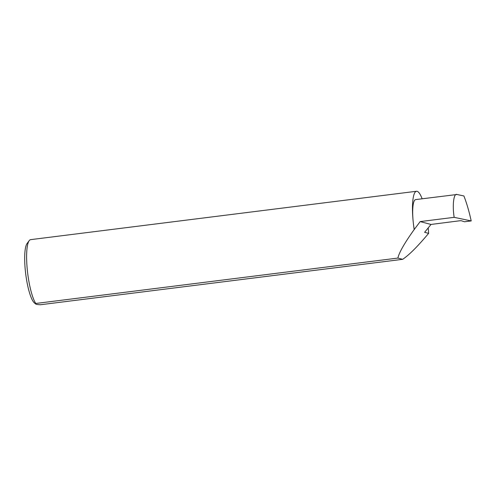 <?xml version="1.0" encoding="UTF-8"?>
<svg xmlns="http://www.w3.org/2000/svg" width="496" height="496" viewBox="0 0 496 496"><rect width="100%" height="100%" fill="white"/><g stroke="black" fill="none" stroke-linecap="round" stroke-linejoin="round"><path stroke-width="0.74" d="M420.174 221.588L431.005 224.446L459.656 220.782L461.131 220.67L464.467 221.78L471.2 220.937L454.169 217.329L420.174 221.588L414.191 229.555C404.544 243.034 399.106 252.538 397.885 258.075L35.762 303.471A33.393 7.111 -97.1 0 1 27.404 270.835A33.393 7.111 -97.1 0 1 29.202 240.641A33.393 7.111 -97.1 0 1 30.64 239.649L416.504 191.27A33.393 7.111 -97.1 0 1 422.139 198.778M454.169 217.329C452.197 205.319 453.753 192.764 456.99 194.5L415.636 199.597A24.478 5.214 82.9 0 0 413.267 222.456A24.478 5.214 82.9 0 0 414.259 229.574M29.202 240.641L27.057 243.536A30.721 6.547 82.9 0 0 25.408 271.312A30.721 6.547 82.9 0 0 34.515 303.031L35.749 304.036L35.762 303.471C35.061 304.178 36.648 304.594 40.523 304.73L402.647 259.327C408.971 255.142 417.632 246.487 428.625 233.362L424.619 232.308L431.005 224.446M414.191 229.555A33.393 7.111 -97.1 0 1 413.267 222.456A33.393 7.111 -97.1 0 1 416.504 191.27M428.209 227.974A33.393 7.111 -97.1 0 1 428.625 233.362M456.99 194.5L463.903 195.963L464.826 198.412C467.251 205.04 469.371 212.548 471.2 220.937M402.647 259.327L397.885 258.075"/></g></svg>
